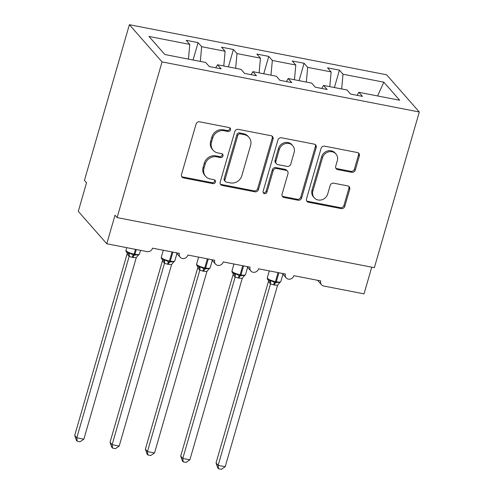 <?xml version="1.0" encoding="UTF-8"?>
<svg xmlns="http://www.w3.org/2000/svg" width="494" height="494" viewBox="0 0 494 494"><rect width="100%" height="100%" fill="white"/><g stroke="black" fill="none" stroke-linecap="round" stroke-linejoin="round"><path stroke-width="0.74" d="M230.507 129.903A2.106 1.914 138.7 0 0 229.13 127.563L199.65 121.827A3.007 2.736 138.7 0 0 196.062 124.087L181.496 174.561A3.007 2.736 138.7 0 0 183.459 177.902L212.945 183.644A2.106 1.914 138.7 0 0 215.088 180.291A2.106 1.914 138.7 0 0 214.075 179.717L210.259 178.976A9.614 8.75 138.7 0 1 205.628 176.352A9.614 8.75 138.7 0 1 203.973 168.275L205.183 164.07A9.614 8.75 138.7 0 1 216.656 156.826L220.472 157.567A2.106 1.914 138.7 0 0 222.615 154.214A2.106 1.914 138.7 0 0 221.602 153.64L217.786 152.899A9.614 8.75 138.7 0 1 213.155 150.275A9.614 8.75 138.7 0 1 211.5 142.198L212.71 137.993A9.614 8.75 138.7 0 1 224.183 130.749L228 131.49A2.106 1.914 138.7 0 0 230.507 129.903M213.155 150.275L212.315 149.318A9.614 8.75 138.7 0 1 210.66 141.241L211.877 137.036A9.614 8.75 138.7 0 1 223.344 129.792L227.16 130.54A2.106 1.914 138.7 0 0 229.636 127.742M181.656 176.549A3.007 2.736 138.7 0 0 182.626 176.951L212.105 182.694A2.106 1.914 138.7 0 0 214.581 179.896M205.628 176.352L204.788 175.395A9.614 8.75 138.7 0 1 203.133 167.318L204.349 163.113A9.614 8.75 138.7 0 1 215.816 155.869L219.632 156.617A2.106 1.914 138.7 0 0 222.109 153.819M351.691 172.307A3.007 2.736 138.7 0 0 355.272 170.047L359.36 155.888A3.007 2.736 138.7 0 0 357.397 152.541L324.651 146.168A3.007 2.736 138.7 0 0 321.069 148.428L306.502 198.903A3.007 2.736 138.7 0 0 308.466 202.244L341.206 208.622A3.007 2.736 138.7 0 0 344.793 206.356L349.727 189.251A3.007 2.736 138.7 0 0 347.764 185.911L333.753 183.181A3.007 2.736 138.7 0 0 330.165 185.448L327.72 193.926A8.04 7.317 138.7 0 1 321.798 199.804A8.04 7.317 138.7 0 1 314.258 197.785A8.04 7.317 138.7 0 1 312.875 191.036L322.465 157.808A8.04 7.317 138.7 0 1 328.387 151.93A8.04 7.317 138.7 0 1 335.926 153.949A8.04 7.317 138.7 0 1 337.309 160.698L335.71 166.237A3.007 2.736 138.7 0 0 337.674 169.584L351.691 172.307L350.851 171.356A3.007 2.736 138.7 0 0 354.433 169.09L358.521 154.931A3.007 2.736 138.7 0 0 358.36 152.942M162.051 61.898L419.301 111.996L386.623 74.792L129.372 24.7L162.051 61.898L117.115 217.588L115.022 215.205L106.778 243.77L147.058 251.613A4.594 4.18 -41.3 0 0 152.535 248.155L179.39 253.385A4.594 4.18 138.7 0 0 180.18 257.244A4.594 4.18 138.7 0 0 184.49 258.393A4.594 4.18 138.7 0 0 187.874 255.034L214.729 260.264A4.594 4.18 138.7 0 0 215.52 264.123A4.594 4.18 138.7 0 0 219.824 265.272A4.594 4.18 138.7 0 0 223.208 261.919L250.063 267.149A4.594 4.18 138.7 0 0 250.853 271.002A4.594 4.18 138.7 0 0 255.163 272.157A4.594 4.18 138.7 0 0 258.547 268.798L285.402 274.028A4.594 4.18 138.7 0 0 286.193 277.887A4.594 4.18 138.7 0 0 290.497 279.036A4.594 4.18 138.7 0 0 293.881 275.677L320.736 280.907A4.594 4.18 138.7 0 0 321.526 284.766A4.594 4.18 138.7 0 0 323.743 286.02L364.022 293.862L371.729 267.168M419.301 111.996L374.366 267.68L117.115 217.588M273.065 139.08A3.007 2.736 138.7 0 0 271.101 135.739L238.355 129.36A3.007 2.736 138.7 0 0 234.774 131.626L220.207 182.095A3.007 2.736 138.7 0 0 222.17 185.441L254.91 191.82A3.007 2.736 138.7 0 0 258.498 189.554L273.065 139.08L272.225 138.129A3.007 2.736 138.7 0 0 272.064 136.134M281.506 137.764L314.246 144.137A3.007 2.736 138.7 0 1 316.209 147.484L301.643 197.958A3.007 2.736 138.7 0 1 298.061 200.218L284.05 197.489A3.007 2.736 138.7 0 1 282.08 194.148L287.99 173.678A3.007 2.736 138.7 0 0 286.026 170.331L276.726 168.522A3.007 2.736 138.7 0 0 273.145 170.788L266.995 192.098A2.106 1.914 138.7 0 1 263.469 193.105A2.106 1.914 138.7 0 1 263.111 191.339L277.918 140.024A3.007 2.736 138.7 0 1 281.506 137.764M193.061 60.009L198.082 42.626L186.207 40.31L189.789 44.392L148.966 36.445L164.848 54.519L205.665 62.466L209.252 66.542L221.121 68.857L217.539 64.776L241.004 69.345L244.586 73.427L256.46 75.736L252.879 71.661L276.337 76.23L279.925 80.306L291.793 82.615L288.212 78.54L311.677 83.109L315.258 87.185L327.133 89.5L323.551 85.419L347.01 89.988L350.592 94.07L362.466 96.379L358.885 92.304L357.106 95.336M323.551 85.419L321.773 88.457M288.212 78.54L286.434 81.572M252.879 71.661L251.1 74.693M334.407 87.537L339.421 70.148L327.553 67.839L331.134 71.914L307.669 67.345L306.317 82.066M329.782 86.635L331.134 71.914M299.068 80.652L304.088 63.269L292.213 60.96L295.795 65.035L272.336 60.466L270.984 75.187M294.449 79.756L295.795 65.035M263.734 73.773L268.755 56.39L256.88 54.074L260.462 58.156L236.997 53.587L235.65 68.302M259.109 72.871L260.462 58.156M228.395 66.894L233.415 49.505L221.54 47.196L225.122 51.271L201.663 46.702L198.082 42.626M223.776 65.992L225.122 51.271M217.539 64.776L215.761 67.814M188.436 59.113L189.789 44.392M106.778 243.77L78.287 211.339L86.53 182.774L84.437 180.39L129.372 24.7M341.657 88.945L343.009 74.23L339.421 70.148M304.088 63.269L307.669 67.345M268.755 56.39L272.336 60.466M233.415 49.505L236.997 53.587M377.583 95.941L383.826 82.177L343.009 74.23M383.826 82.177L399.708 100.251L358.885 92.304M200.311 61.423L201.663 46.702M220.361 184.089A3.007 2.736 138.7 0 0 221.331 184.49L254.077 190.863A3.007 2.736 138.7 0 0 257.658 188.603L272.225 138.129M240.275 133.88A2.106 1.914 138.7 0 0 237.768 135.467L224.98 179.767A2.106 1.914 138.7 0 0 226.357 182.113L230.377 182.891A9.614 8.75 138.7 0 0 241.85 175.648L250.588 145.366A9.614 8.75 138.7 0 0 248.933 137.289A9.614 8.75 138.7 0 0 244.302 134.664L240.275 133.88L239.436 132.929A2.106 1.914 138.7 0 0 236.929 134.51L237.768 135.467M225.338 181.539L224.504 180.582A2.106 1.914 138.7 0 1 224.14 178.816L236.929 134.51M248.933 137.289L248.093 136.338A9.614 8.75 138.7 0 0 243.462 133.713L244.302 134.664M239.436 132.929L243.462 133.713M282.241 196.137A3.007 2.736 138.7 0 0 283.21 196.538L297.221 199.267A3.007 2.736 138.7 0 0 300.809 197.001L315.376 146.533A3.007 2.736 138.7 0 0 315.215 144.538M287.471 171.152L286.637 170.202A3.007 2.736 138.7 0 0 285.186 169.38L275.893 167.571A3.007 2.736 138.7 0 0 272.305 169.831L266.155 191.141L266.995 192.098M263.141 192.549A2.106 1.914 138.7 0 0 266.155 191.141M294.121 152.436A8.04 7.317 138.7 0 0 292.738 145.687A8.04 7.317 138.7 0 0 285.199 143.668A8.04 7.317 138.7 0 0 279.277 149.546L275.899 161.254A3.007 2.736 138.7 0 0 277.863 164.595L287.156 166.41A3.007 2.736 138.7 0 0 290.744 164.144L294.121 152.436M292.738 145.687L291.898 144.73A8.04 7.317 138.7 0 0 284.359 142.717A8.04 7.317 138.7 0 0 278.437 148.595L279.277 149.546M276.412 163.78L275.578 162.822A3.007 2.736 138.7 0 1 275.059 160.297L278.437 148.595M335.871 168.232A3.007 2.736 138.7 0 0 336.84 168.627L350.851 171.356M335.926 153.949L335.086 152.992A8.04 7.317 138.7 0 0 327.547 150.979A8.04 7.317 138.7 0 0 321.625 156.857L322.465 157.808M314.258 197.785L313.418 196.834A8.04 7.317 138.7 0 1 312.035 190.085L321.625 156.857M306.663 200.897A3.007 2.736 138.7 0 0 307.626 201.293L340.372 207.665A3.007 2.736 138.7 0 0 343.954 205.405L348.894 188.3A3.007 2.736 138.7 0 0 348.733 186.306M127.051 254.064L74.699 435.43L76.792 437.814L83.863 439.191L136.251 257.695L133.016 257.51L129.119 256.448L127.082 253.935M83.863 439.191L80.04 441.778L77.212 441.228L76.792 437.814L129.144 256.448M127.168 252.496L128.002 253.212L129.403 253.008L133.504 255.114A1.531 0.519 -79 0 0 134.109 254.095L135.473 249.359M132.17 257.349A3.365 1.142 101 0 1 133.504 255.114L138.518 254.787L138.339 255.225M136.251 257.695L138.518 254.787M129.175 256.318L129.403 253.008M77.212 441.228L76.379 440.271L74.699 435.43M162.384 260.943L110.038 442.309L112.132 444.699L119.196 446.07L171.585 264.58L168.355 264.395L164.459 263.327L162.421 260.813M119.196 446.07L115.374 448.657L112.552 448.107L112.132 444.699L164.477 263.327A3.365 3.162 -87.4 0 0 163.341 260.097L164.737 259.887L168.837 261.993A1.531 0.519 -79 0 0 169.442 260.974L172.048 251.952M172.894 252.119L170.294 261.141L169.442 260.974A6.583 1.568 16.1 0 1 161.563 257.745A6.583 1.568 16.1 0 1 161.316 257.102C161.174 258.257 161.612 259.128 162.625 259.714L163.341 260.097M167.503 264.228A3.365 1.142 101 0 1 168.837 261.993L173.857 261.666L173.672 262.11M171.585 264.58L173.857 261.666M164.514 263.197L164.737 259.887M112.552 448.107L111.712 447.156L110.038 442.309M197.724 267.828L145.372 449.194L147.465 451.578L154.536 452.955L206.924 271.459L203.689 271.274L199.792 270.212L197.754 267.699M154.536 452.955L150.713 455.536L147.885 454.986L147.465 451.578L199.817 270.212M197.841 266.26L198.674 266.976L200.07 266.772L204.176 268.872A1.531 0.519 -79 0 0 204.782 267.859L207.387 258.837M202.843 271.107A3.365 1.142 101 0 1 204.176 268.872L209.19 268.545L209.011 268.989M206.924 271.459L209.19 268.545M199.848 270.082L200.07 266.772M147.885 454.986L147.051 454.035L145.372 449.194M233.057 274.707L180.705 456.073L182.805 458.457L189.869 459.834L242.258 278.338L239.022 278.153L235.132 277.091L233.094 274.578M189.869 459.834L186.047 462.421L183.225 461.871L182.805 458.457L235.15 277.091A3.365 3.162 -87.4 0 0 234.014 273.855L235.41 273.651L239.51 275.757A1.531 0.519 -79 0 0 240.115 274.738L242.721 265.716M233.174 273.139L234.014 273.855M238.176 277.992A3.365 1.142 101 0 1 239.51 275.757L244.53 275.43L244.345 275.868M242.258 278.338L244.53 275.43M235.187 276.961L235.41 273.651M183.225 461.871L182.385 460.914L180.705 456.073M268.39 281.586L216.045 462.952L218.138 465.342L225.208 466.713L277.597 285.223L274.361 285.038L270.465 283.97L268.427 281.457M225.208 466.713L221.386 469.3L218.558 468.75L218.138 465.342L270.49 283.97M268.514 280.018L269.347 280.74L270.743 280.53L274.849 282.636A1.531 0.519 -79 0 0 275.454 281.617L278.06 272.595M273.515 284.871A3.365 1.142 101 0 1 274.849 282.636L279.863 282.309L279.684 282.753M277.597 285.223L279.863 282.309M270.521 283.846L270.743 280.53M218.558 468.75L217.724 467.799L216.045 462.952M223.344 129.792L224.183 130.749M211.877 137.036L212.71 137.993M210.66 141.241L211.5 142.198M219.632 156.617L220.472 157.567M215.816 155.869L216.656 156.826M204.349 163.113L205.183 164.07M203.133 167.318L203.973 168.275M212.105 182.694L212.945 183.644M182.626 176.951L183.459 177.902M227.16 130.54L228 131.49M257.658 188.603L258.498 189.554M254.077 190.863L254.91 191.82M221.331 184.49L222.17 185.441M224.14 178.816L224.98 179.767M315.376 146.533L316.209 147.484M300.809 197.001L301.643 197.958M297.221 199.267L298.061 200.218M283.21 196.538L284.05 197.489M285.186 169.38L286.026 170.331M275.893 167.571L276.726 168.522M272.305 169.831L273.145 170.788M275.059 160.297L275.899 161.254M336.84 168.627L337.674 169.584M312.035 190.085L312.875 191.036M348.894 188.3L349.727 189.251M343.954 205.405L344.793 206.356M340.372 207.665L341.206 208.622M307.626 201.293L308.466 202.244M358.521 154.931L359.36 155.888M354.433 169.09L355.272 170.047M127.291 252.835C126.273 252.243 125.84 251.372 125.982 250.217A6.583 1.568 16.1 0 0 126.229 250.859A6.583 1.568 16.1 0 0 134.109 254.095L134.955 254.262L136.325 249.526M133.016 257.51A3.365 1.142 101 0 1 134.349 255.275A1.531 0.519 101 0 0 134.955 254.262A6.583 1.568 16.1 0 0 139.481 254.033L140.543 250.347M127.236 252.805A3.365 2.68 -17.3 0 1 127.057 254.101M128.002 253.212A3.365 3.162 -87.4 0 1 129.119 256.448M168.355 264.395A3.365 1.142 101 0 1 169.689 262.16A1.531 0.519 101 0 0 170.294 261.141A6.583 1.568 16.1 0 0 174.814 260.918L176.938 253.552M162.575 259.683A3.365 2.68 -17.3 0 1 162.396 260.98M197.964 266.593C196.945 266.007 196.513 265.136 196.655 263.981A6.583 1.568 16.1 0 0 196.902 264.623A6.583 1.568 16.1 0 0 204.782 267.859L205.628 268.02L208.233 258.998M203.689 271.274A3.365 1.142 101 0 1 205.022 269.039A1.531 0.519 101 0 0 205.628 268.02A6.583 1.568 16.1 0 0 210.154 267.797L212.278 260.431M197.909 266.562A3.365 2.68 -17.3 0 1 197.73 267.865M198.674 266.976A3.365 3.162 -87.4 0 1 199.792 270.212M233.298 273.478C232.285 272.886 231.847 272.015 231.989 270.86A6.583 1.568 16.1 0 0 232.236 271.502A6.583 1.568 16.1 0 0 240.115 274.738L240.967 274.905L243.567 265.883M239.022 278.153A3.365 1.142 101 0 1 240.362 275.918A1.531 0.519 101 0 0 240.967 274.905A6.583 1.568 16.1 0 0 245.487 274.676L247.611 267.316M233.248 273.448A3.365 2.68 -17.3 0 1 233.069 274.744M268.637 280.357C267.618 279.771 267.186 278.9 267.328 277.745A6.583 1.568 16.1 0 0 267.575 278.388A6.583 1.568 16.1 0 0 275.454 281.617L276.3 281.784L278.906 272.762M274.361 285.038A3.365 1.142 101 0 1 275.695 282.803A1.531 0.519 101 0 0 276.3 281.784A6.583 1.568 16.1 0 0 280.827 281.561L282.951 274.195M268.582 280.326A3.365 2.68 -17.3 0 1 268.403 281.623M269.347 280.74A3.365 3.162 -87.4 0 1 270.465 283.97M176.259 252.774L180.18 257.244M211.593 259.653L215.52 264.123M246.932 266.538L250.853 271.002M282.265 273.417L286.193 277.887M317.605 280.296L321.526 284.766M125.982 250.217L126.723 247.655M139.481 254.033L137.838 255.614M161.316 257.102L163.298 250.248M174.814 260.918L173.172 262.493M162.612 259.702L162.501 259.375M196.655 263.981L198.631 257.133M210.154 267.797L208.511 269.378M231.989 270.86L233.971 264.012M245.487 274.676L243.845 276.257M267.328 277.745L269.304 270.891M280.827 281.561L279.184 283.136"/></g></svg>
